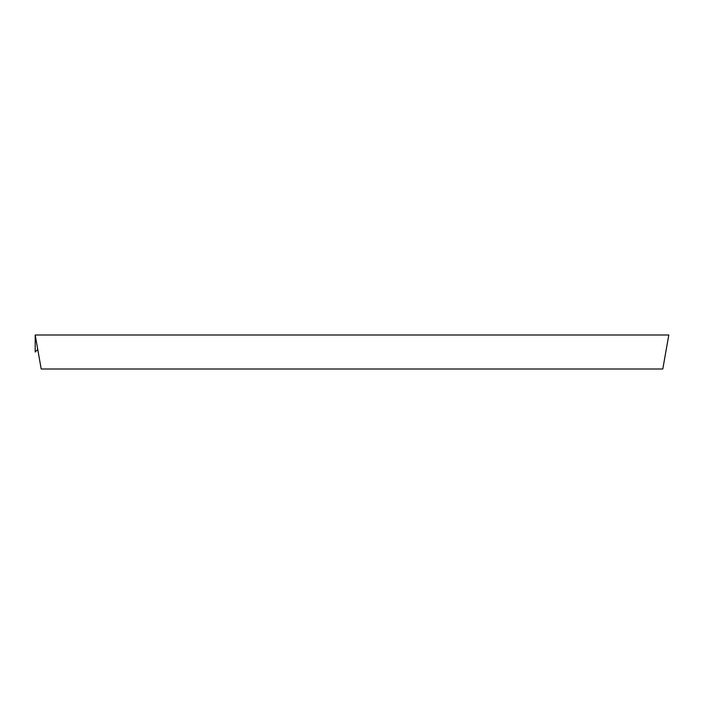 <?xml version="1.0" encoding="UTF-8"?>
<svg xmlns="http://www.w3.org/2000/svg" width="704" height="704" viewBox="0 0 704 704"><rect width="100%" height="100%" fill="white"/><g stroke="black" fill="none" stroke-linecap="round" stroke-linejoin="round"><path stroke-width="1.06" d="M668.8 334.99L35.2 334.99L41.202 369.01L662.798 369.01L668.8 334.99M37.743 349.43L35.2 352L35.2 334.99"/></g></svg>
